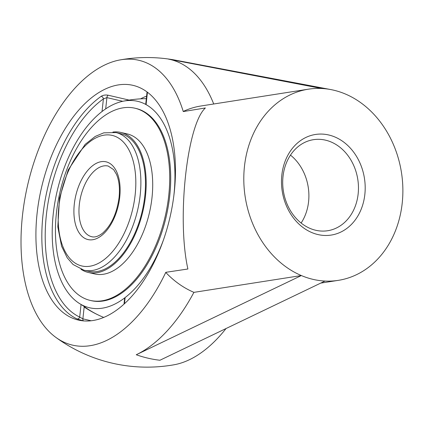 <?xml version="1.0" encoding="UTF-8"?>
<svg xmlns="http://www.w3.org/2000/svg" width="424" height="424" viewBox="0 0 424 424"><rect width="100%" height="100%" fill="white"/><g stroke="black" fill="none" stroke-linecap="round" stroke-linejoin="round"><path stroke-width="0.64" d="M91.16 320.772L82.881 318.843L84.217 306.552L81.069 304.469A105.984 57.987 103.1 0 1 76.034 301.072A105.984 57.987 103.1 0 1 53.885 208.793A105.984 57.987 103.1 0 1 102.03 111.517L103.398 98.914A2.417 1.723 54.8 0 0 101.219 96.29C103.186 95.114 105.491 94.753 108.141 95.209A2.417 1.325 -76.9 0 0 106.912 97.626L122.727 101.304M147.054 91.955L145.729 104.15L146.089 104.622A105.984 57.987 103.1 0 1 173.835 195.777A105.984 57.987 103.1 0 0 173.909 195.109A105.984 57.987 103.1 0 0 122.393 101.378A105.984 57.987 103.1 0 0 57.07 191.516A105.984 57.987 103.1 0 0 76.066 301.093A105.984 57.987 103.1 0 0 163.786 239.004A105.984 57.987 103.1 0 1 125.128 297.579L124.624 298.443L124.004 304.135M84.217 306.552A107.738 88.054 81.1 0 0 99.518 315.583M225.992 328.595A146.227 80.009 103.1 0 1 173.951 364.794A154.797 154.797 0 0 1 55.74 337.308A146.227 80.009 -76.9 0 0 165.8 272.319L187.89 269.002C176.697 218.848 186.942 124.561 205.38 107.966L183.263 111.565A146.227 80.009 -76.9 0 0 120.252 59.89A146.227 80.009 -76.9 0 0 27.761 184.588A146.227 80.009 -76.9 0 0 55.74 337.308M83.47 320.883A2.417 1.325 -76.9 0 1 82.881 318.843L79.696 317.072A118.079 64.607 103.1 0 1 46.364 215.063A118.079 64.607 103.1 0 1 103.398 98.914L106.912 97.626L105.693 108.867M83.618 320.957L77.03 318.922A2.417 2.009 115.2 0 0 79.696 317.072L81.069 304.469M138.547 87.127A120.496 65.932 103.1 0 1 174.455 190.328A120.496 65.932 103.1 0 1 116.081 310.511A120.496 65.932 103.1 0 1 78.398 320.078A120.496 65.932 103.1 0 1 41.473 187.779A120.496 65.932 103.1 0 1 132.982 85.346A120.496 65.932 103.1 0 1 138.547 87.127M325.478 140.148A46.078 37.662 -98.9 0 1 358.45 186.677A46.078 37.662 -98.9 0 1 327.704 230.725A46.078 37.662 -98.9 0 1 283.375 191.023A46.078 37.662 -98.9 0 1 313.463 139.676A46.078 37.662 -98.9 0 1 325.478 140.148M328.748 134.986A50.917 41.616 81.1 0 0 284.684 201.305A50.917 41.616 81.1 0 0 356.584 218.021A50.917 41.616 81.1 0 0 328.748 134.986M301.114 223.035A46.078 37.662 81.1 0 0 290.488 155.126M345.332 93.99A96.752 79.076 81.1 0 0 330.826 89.581A96.752 79.076 81.1 0 0 321.668 88.489A96.752 79.076 81.1 0 0 308.386 89.183A96.752 79.076 81.1 0 0 243.874 174.439A96.752 79.076 81.1 0 0 301.347 275.552A96.752 79.076 81.1 0 0 325.007 281.054A96.752 79.076 81.1 0 0 338.294 280.359A96.752 79.076 81.1 0 0 402.8 195.104A96.752 79.076 81.1 0 0 345.332 93.99M325.007 281.054L159.917 360.257A151.877 124.131 81.1 0 1 136.252 354.75L301.347 275.552L193.948 292.353A96.752 79.076 -98.9 0 1 165.784 272.462M321.668 88.489L168.37 59.095A154.119 84.328 -76.9 0 1 213.717 103.997M136.252 354.75A154.119 84.328 -76.9 0 0 193.911 292.337M183.279 111.427A96.752 79.076 -98.9 0 1 200.992 105.984L308.386 89.183M83.968 270.199L88.558 271.265A70.649 38.658 -76.9 0 0 140.678 217.168A70.649 38.658 -76.9 0 0 126.856 136.199A70.649 38.658 -76.9 0 0 120.564 133.634L115.975 132.569L103.763 132.839L95.252 136.427L85.166 144.356L68.222 169.913L59.503 198.114L57.812 226.861L61.586 246.196L67.209 257.787L73.066 264.507L83.968 270.199A70.649 38.658 -76.9 0 0 140.19 195.093A70.649 38.658 -76.9 0 0 115.975 132.569M81 269.298A71.879 39.331 -76.9 0 0 88.282 272.462A71.879 39.331 -76.9 0 0 141.309 217.422A71.879 39.331 -76.9 0 0 127.242 135.044A71.879 39.331 -76.9 0 0 120.84 132.436A71.879 39.331 -76.9 0 0 112.911 132.065M90.227 300.415L91.229 300.648A98.665 53.986 -76.9 0 0 164.014 225.096A98.665 53.986 -76.9 0 0 144.711 112.026A98.665 53.986 -76.9 0 0 135.924 108.443L134.922 108.21A98.665 53.986 -76.9 0 0 59.991 192.088A98.665 53.986 -76.9 0 0 90.227 300.415A98.665 53.986 -76.9 0 0 163.012 224.863A98.665 53.986 -76.9 0 0 143.709 111.793A98.665 53.986 -76.9 0 0 134.922 108.21M88.282 272.462L94.806 273.978A71.879 39.331 -76.9 0 0 147.833 218.938A71.879 39.331 -76.9 0 0 133.772 136.565A71.879 39.331 -76.9 0 0 127.37 133.958L120.84 132.436M124.46 303.722L125.128 297.579M101.219 96.29A120.496 65.932 -76.9 0 0 43.015 214.82A120.496 65.932 -76.9 0 0 77.03 318.922M129.135 100.091L108.141 95.209M146.598 96.121A120.496 65.932 -76.9 0 0 140.551 98.85M146.089 104.622L147.435 92.236M330.826 89.581L175.902 60.245A151.877 124.131 81.1 0 0 168.37 59.095M135.166 194.727A67.024 36.671 103.1 0 1 71.773 260.437A67.024 36.671 103.1 0 1 84.1 146.921A67.024 36.671 103.1 0 1 135.166 194.727M119.732 197.139A39.909 21.836 -76.9 0 0 89.326 168.678A39.909 21.836 -76.9 0 0 81.98 236.269A39.909 21.836 -76.9 0 0 119.732 197.139M91.754 236.719A36.279 19.854 103.1 0 1 80.634 196.884A36.279 19.854 103.1 0 1 108.189 166.044L113.627 169.627L116.415 174.195C119.107 180.311 119.997 188.06 119.08 197.436C116.865 213.362 111.411 225.229 102.73 233.036C98.495 236.338 94.838 237.567 91.754 236.719M175.902 60.245A154.797 154.797 0 0 0 120.252 59.89M338.294 280.359L320.756 283.099M146.322 98.665A113.68 113.68 0 0 0 122.207 101.421M84.164 307.013A113.68 113.68 0 0 0 103.732 317.428"/></g></svg>
